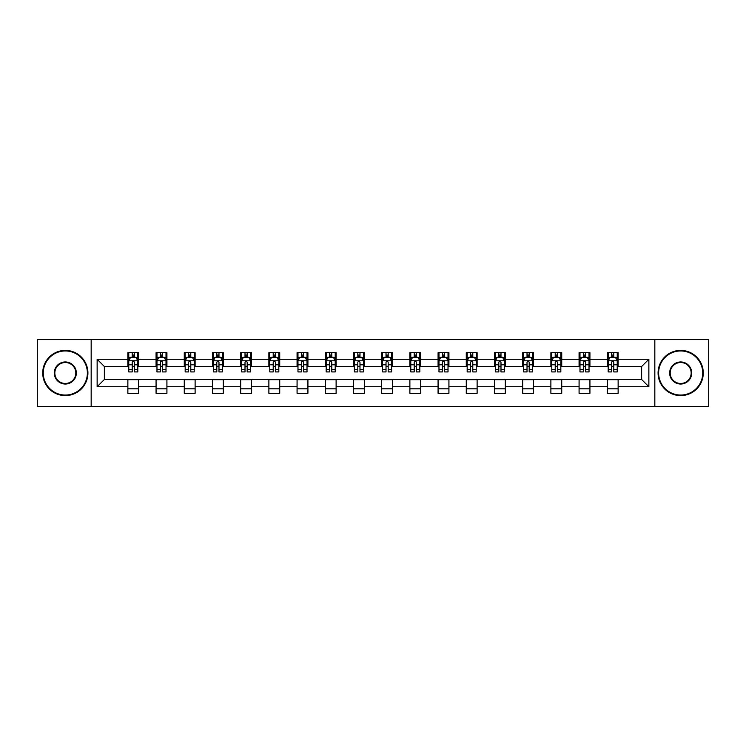 <?xml version="1.0" encoding="UTF-8"?>
<svg xmlns="http://www.w3.org/2000/svg" width="746" height="746" viewBox="0 0 746 746"><rect width="100%" height="100%" fill="white"/><g stroke="black" fill="none" stroke-linecap="round" stroke-linejoin="round"><path stroke-width="1.12" d="M654.829 406.439L708.7 406.439L708.7 339.561L654.829 339.561L654.829 406.439L91.171 406.439L91.171 339.561L37.3 339.561L37.3 406.439L91.171 406.439M654.829 339.561L91.171 339.561M618.136 359.264L618.136 352.662L607.281 352.662L607.281 359.264L589.927 359.264L589.927 352.662L579.082 352.662L579.082 359.264L561.729 359.264L561.729 352.662L550.884 352.662L550.884 359.264L533.53 359.264L533.53 352.662L522.685 352.662L522.685 359.264L505.331 359.264L505.331 352.662L494.477 352.662L494.477 359.264L477.123 359.264L477.123 352.662L466.278 352.662L466.278 359.264L448.924 359.264L448.924 352.662L438.079 352.662L438.079 359.264L420.725 359.264L420.725 352.662L409.88 352.662L409.88 359.264L392.527 359.264L392.527 352.662L381.682 352.662L381.682 359.264L364.318 359.264L364.318 352.662L353.473 352.662L353.473 359.264L336.12 359.264L336.12 352.662L325.275 352.662L325.275 359.264L307.921 359.264L307.921 352.662L297.076 352.662L297.076 359.264L279.722 359.264L279.722 352.662L268.877 352.662L268.877 359.264L251.523 359.264L251.523 352.662L240.669 352.662L240.669 359.264L223.315 359.264L223.315 352.662L212.47 352.662L212.47 359.264L195.116 359.264L195.116 352.662L184.271 352.662L184.271 359.264L166.917 359.264L166.917 352.662L156.073 352.662L156.073 359.264L138.719 359.264L138.719 352.662L127.864 352.662L127.864 359.264L97.139 359.264L97.139 386.736L104.365 379.509L127.864 379.509L127.864 393.338L138.719 393.338L138.719 379.509L156.073 379.509L156.073 393.338L166.917 393.338L166.917 379.509L184.271 379.509L184.271 393.338L195.116 393.338L195.116 379.509L212.47 379.509L212.47 393.338L223.315 393.338L223.315 379.509L240.669 379.509L240.669 393.338L251.523 393.338L251.523 379.509L268.877 379.509L268.877 393.338L279.722 393.338L279.722 379.509L297.076 379.509L297.076 393.338L307.921 393.338L307.921 379.509L325.275 379.509L325.275 393.338L336.12 393.338L336.12 379.509L353.473 379.509L353.473 393.338L364.318 393.338L364.318 379.509L381.682 379.509L381.682 393.338L392.527 393.338L392.527 379.509L409.88 379.509L409.88 393.338L420.725 393.338L420.725 379.509L438.079 379.509L438.079 393.338L448.924 393.338L448.924 379.509L466.278 379.509L466.278 393.338L477.123 393.338L477.123 379.509L494.477 379.509L494.477 393.338L505.331 393.338L505.331 379.509L522.685 379.509L522.685 393.338L533.53 393.338L533.53 379.509L550.884 379.509L550.884 393.338L561.729 393.338L561.729 379.509L579.082 379.509L579.082 393.338L589.927 393.338L589.927 379.509L607.281 379.509L607.281 393.338L618.136 393.338L618.136 379.509L641.635 379.509L641.635 366.491L618.136 366.491L618.136 359.264L648.861 359.264L648.861 386.736L618.136 386.736M607.281 386.736L589.927 386.736M579.082 386.736L561.729 386.736M550.884 386.736L533.53 386.736M522.685 386.736L505.331 386.736M494.477 386.736L477.123 386.736M466.278 386.736L448.924 386.736M438.079 386.736L420.725 386.736M409.88 386.736L392.527 386.736M381.682 386.736L364.318 386.736M353.473 386.736L336.12 386.736M325.275 386.736L307.921 386.736M297.076 386.736L279.722 386.736M268.877 386.736L251.523 386.736M240.669 386.736L223.315 386.736M212.47 386.736L195.116 386.736M184.271 386.736L166.917 386.736M156.073 386.736L138.719 386.736M127.864 386.736L97.139 386.736M607.281 359.264L607.281 366.491L589.927 366.491L589.927 359.264M579.082 359.264L579.082 366.491L561.729 366.491L561.729 359.264M550.884 359.264L550.884 366.491L533.53 366.491L533.53 359.264M522.685 359.264L522.685 366.491L505.331 366.491L505.331 359.264M494.477 359.264L494.477 366.491L477.123 366.491L477.123 359.264M466.278 359.264L466.278 366.491L448.924 366.491L448.924 359.264M438.079 359.264L438.079 366.491L420.725 366.491L420.725 359.264M409.88 359.264L409.88 366.491L392.527 366.491L392.527 359.264M381.682 359.264L381.682 366.491L364.318 366.491L364.318 359.264M353.473 359.264L353.473 366.491L336.12 366.491L336.12 359.264M325.275 359.264L325.275 366.491L307.921 366.491L307.921 359.264M297.076 359.264L297.076 366.491L279.722 366.491L279.722 359.264M268.877 359.264L268.877 366.491L251.523 366.491L251.523 359.264M240.669 359.264L240.669 366.491L223.315 366.491L223.315 359.264M212.47 359.264L212.47 366.491L195.116 366.491L195.116 359.264M184.271 359.264L184.271 366.491L166.917 366.491L166.917 359.264M156.073 359.264L156.073 366.491L138.719 366.491L138.719 359.264M127.864 359.264L127.864 366.491L104.365 366.491L97.139 359.264M104.365 366.491L104.365 379.509M648.861 386.736L641.635 379.509M641.635 366.491L648.861 359.264M127.864 357.185L128.769 357.185M132.21 357.185L134.373 357.185M137.814 357.185L138.719 357.185M127.864 366.314L128.769 366.314M132.21 366.314L134.373 366.314M137.814 366.314L138.719 366.314M127.864 379.686L138.719 379.686M127.864 388.815L138.719 388.815M156.073 379.686L166.917 379.686M156.073 388.815L166.917 388.815M156.073 357.185L156.977 357.185M160.409 357.185L162.581 357.185M166.013 357.185L166.917 357.185M156.073 366.314L156.977 366.314M160.409 366.314L162.581 366.314M166.013 366.314L166.917 366.314M184.271 379.686L195.116 379.686M184.271 388.815L195.116 388.815M184.271 357.185L185.176 357.185M188.607 357.185L190.78 357.185M194.212 357.185L195.116 357.185M184.271 366.314L185.176 366.314M188.607 366.314L190.78 366.314M194.212 366.314L195.116 366.314M212.47 379.686L223.315 379.686M212.47 388.815L223.315 388.815M212.47 357.185L213.375 357.185M216.806 357.185L218.979 357.185M222.411 357.185L223.315 357.185M212.47 366.314L213.375 366.314M216.806 366.314L218.979 366.314M222.411 366.314L223.315 366.314M240.669 379.686L251.523 379.686M240.669 388.815L251.523 388.815M240.669 357.185L241.573 357.185M245.014 357.185L247.178 357.185M250.619 357.185L251.523 357.185M240.669 366.314L241.573 366.314M245.014 366.314L247.178 366.314M250.619 366.314L251.523 366.314M268.877 379.686L279.722 379.686M268.877 388.815L279.722 388.815M268.877 357.185L269.782 357.185M273.213 357.185L275.386 357.185M278.817 357.185L279.722 357.185M268.877 366.314L269.782 366.314M273.213 366.314L275.386 366.314M278.817 366.314L279.722 366.314M297.076 379.686L307.921 379.686M297.076 388.815L307.921 388.815M297.076 357.185L297.98 357.185M301.412 357.185L303.585 357.185M307.016 357.185L307.921 357.185M297.076 366.314L297.98 366.314M301.412 366.314L303.585 366.314M307.016 366.314L307.921 366.314M325.275 379.686L336.12 379.686M325.275 388.815L336.12 388.815M325.275 357.185L326.179 357.185M329.611 357.185L331.784 357.185M335.215 357.185L336.12 357.185M325.275 366.314L326.179 366.314M329.611 366.314L331.784 366.314M335.215 366.314L336.12 366.314M353.473 379.686L364.318 379.686M353.473 388.815L364.318 388.815M353.473 357.185L354.378 357.185M357.819 357.185L359.982 357.185M363.423 357.185L364.318 357.185M353.473 366.314L354.378 366.314M357.819 366.314L359.982 366.314M363.423 366.314L364.318 366.314M381.682 379.686L392.527 379.686M381.682 388.815L392.527 388.815M381.682 357.185L382.577 357.185M386.018 357.185L388.181 357.185M391.622 357.185L392.527 357.185M381.682 366.314L382.577 366.314M386.018 366.314L388.181 366.314M391.622 366.314L392.527 366.314M409.88 379.686L420.725 379.686M409.88 388.815L420.725 388.815M409.88 357.185L410.785 357.185M414.216 357.185L416.389 357.185M419.821 357.185L420.725 357.185M409.88 366.314L410.785 366.314M414.216 366.314L416.389 366.314M419.821 366.314L420.725 366.314M438.079 379.686L448.924 379.686M438.079 388.815L448.924 388.815M438.079 357.185L438.984 357.185M442.415 357.185L444.588 357.185M448.02 357.185L448.924 357.185M438.079 366.314L438.984 366.314M442.415 366.314L444.588 366.314M448.02 366.314L448.924 366.314M466.278 379.686L477.123 379.686M466.278 388.815L477.123 388.815M466.278 357.185L467.183 357.185M470.614 357.185L472.787 357.185M476.218 357.185L477.123 357.185M466.278 366.314L467.183 366.314M470.614 366.314L472.787 366.314M476.218 366.314L477.123 366.314M494.477 379.686L505.331 379.686M494.477 388.815L505.331 388.815M494.477 357.185L495.381 357.185M498.822 357.185L500.986 357.185M504.427 357.185L505.331 357.185M494.477 366.314L495.381 366.314M498.822 366.314L500.986 366.314M504.427 366.314L505.331 366.314M522.685 379.686L533.53 379.686M522.685 388.815L533.53 388.815M522.685 357.185L523.589 357.185M527.021 357.185L529.194 357.185M532.625 357.185L533.53 357.185M522.685 366.314L523.589 366.314M527.021 366.314L529.194 366.314M532.625 366.314L533.53 366.314M550.884 379.686L561.729 379.686M550.884 388.815L561.729 388.815M550.884 357.185L551.788 357.185M555.22 357.185L557.393 357.185M560.824 357.185L561.729 357.185M550.884 366.314L551.788 366.314M555.22 366.314L557.393 366.314M560.824 366.314L561.729 366.314M579.082 379.686L589.927 379.686M579.082 388.815L589.927 388.815M579.082 357.185L579.987 357.185M583.419 357.185L585.591 357.185M589.023 357.185L589.927 357.185M579.082 366.314L579.987 366.314M583.419 366.314L585.591 366.314M589.023 366.314L589.927 366.314M607.281 379.686L618.136 379.686M607.281 388.815L618.136 388.815M607.281 357.185L608.186 357.185M611.627 357.185L613.79 357.185M617.231 357.185L618.136 357.185M607.281 366.314L608.186 366.314M611.627 366.314L613.79 366.314M617.231 366.314L618.136 366.314M134.373 355.012L132.21 355.012M137.814 369.652L134.373 369.652L134.373 371.918L137.814 371.918L137.814 360.887L136.005 357.269L130.578 357.269L128.769 360.887L128.769 371.918L132.21 371.918L132.21 369.652L128.769 369.652M128.769 360.887L128.769 352.662M137.814 360.887L137.814 352.662M132.21 357.269L132.21 352.662M134.373 352.662L134.373 357.269M134.373 369.652L134.373 362.248C133.655 360.85 132.928 360.85 132.21 362.248L132.21 369.652M65.322 350.946A22.054 22.054 0 0 0 43.268 373A22.054 22.054 0 0 0 65.322 395.054A22.054 22.054 0 0 0 87.375 373A22.054 22.054 0 0 0 65.322 350.946M65.322 395.594A22.594 22.594 0 0 1 42.727 373A22.594 22.594 0 0 1 65.322 350.406A22.594 22.594 0 0 1 87.916 373A22.594 22.594 0 0 1 65.322 395.594M65.322 361.969A11.031 11.031 0 0 1 76.344 373A11.031 11.031 0 0 1 65.322 384.031A11.031 11.031 0 0 1 54.29 373A11.031 11.031 0 0 1 65.322 361.969M65.322 383.481A10.481 10.481 0 0 0 75.803 373A10.481 10.481 0 0 0 65.322 362.519A10.481 10.481 0 0 0 54.831 373A10.481 10.481 0 0 0 65.322 383.481M680.678 350.946A22.054 22.054 0 0 0 658.625 373A22.054 22.054 0 0 0 680.678 395.054A22.054 22.054 0 0 0 702.732 373A22.054 22.054 0 0 0 680.678 350.946M680.678 395.594A22.594 22.594 0 0 1 658.084 373A22.594 22.594 0 0 1 680.678 350.406A22.594 22.594 0 0 1 703.273 373A22.594 22.594 0 0 1 680.678 395.594M680.678 361.969A11.031 11.031 0 0 1 691.71 373A11.031 11.031 0 0 1 680.678 384.031A11.031 11.031 0 0 1 669.656 373A11.031 11.031 0 0 1 680.678 361.969M680.678 383.481A10.481 10.481 0 0 0 691.169 373A10.481 10.481 0 0 0 680.678 362.519A10.481 10.481 0 0 0 670.197 373A10.481 10.481 0 0 0 680.678 383.481M162.581 355.012L160.409 355.012M166.013 369.652L162.581 369.652L162.581 371.918L166.013 371.918L166.013 360.887L164.204 357.269L158.777 357.269L156.977 360.887L156.977 371.918L160.409 371.918L160.409 369.652L156.977 369.652M156.977 360.887L156.977 352.662M166.013 360.887L166.013 352.662M160.409 357.269L160.409 352.662M162.581 352.662L162.581 357.269M162.581 369.652L162.581 362.248C161.854 360.85 161.136 360.85 160.409 362.248L160.409 369.652M190.78 355.012L188.607 355.012M194.212 369.652L190.78 369.652L190.78 371.918L194.212 371.918L194.212 360.887L192.403 357.269L186.985 357.269L185.176 360.887L185.176 371.918L188.607 371.918L188.607 369.652L185.176 369.652M185.176 360.887L185.176 352.662M194.212 360.887L194.212 352.662M188.607 357.269L188.607 352.662M190.78 352.662L190.78 357.269M190.78 369.652L190.78 362.248C190.053 360.85 189.335 360.85 188.607 362.248L188.607 369.652M218.979 355.012L216.806 355.012M222.411 369.652L218.979 369.652L218.979 371.918L222.411 371.918L222.411 360.887L220.611 357.269L215.184 357.269L213.375 360.887L213.375 371.918L216.806 371.918L216.806 369.652L213.375 369.652M213.375 360.887L213.375 352.662M222.411 360.887L222.411 352.662M216.806 357.269L216.806 352.662M218.979 352.662L218.979 357.269M218.979 369.652L218.979 362.248C218.261 360.85 217.534 360.85 216.806 362.248L216.806 369.652M247.178 355.012L245.014 355.012M250.619 369.652L247.178 369.652L247.178 371.918L250.619 371.918L250.619 360.887L248.81 357.269L243.382 357.269L241.573 360.887L241.573 371.918L245.014 371.918L245.014 369.652L241.573 369.652M241.573 360.887L241.573 352.662M250.619 360.887L250.619 352.662M245.014 357.269L245.014 352.662M247.178 352.662L247.178 357.269M247.178 369.652L247.178 362.248C246.46 360.85 245.732 360.85 245.014 362.248L245.014 369.652M275.386 355.012L273.213 355.012M278.817 369.652L275.386 369.652L275.386 371.918L278.817 371.918L278.817 360.887L277.008 357.269L271.581 357.269L269.782 360.887L269.782 371.918L273.213 371.918L273.213 369.652L269.782 369.652M269.782 360.887L269.782 352.662M278.817 360.887L278.817 352.662M273.213 357.269L273.213 352.662M275.386 352.662L275.386 357.269M275.386 369.652L275.386 362.248C274.659 360.85 273.941 360.85 273.213 362.248L273.213 369.652M303.585 355.012L301.412 355.012M307.016 369.652L303.585 369.652L303.585 371.918L307.016 371.918L307.016 360.887L305.207 357.269L299.789 357.269L297.98 360.887L297.98 371.918L301.412 371.918L301.412 369.652L297.98 369.652M297.98 360.887L297.98 352.662M307.016 360.887L307.016 352.662M301.412 357.269L301.412 352.662M303.585 352.662L303.585 357.269M303.585 369.652L303.585 362.248C302.857 360.85 302.139 360.85 301.412 362.248L301.412 369.652M331.784 355.012L329.611 355.012M335.215 369.652L331.784 369.652L331.784 371.918L335.215 371.918L335.215 360.887L333.406 357.269L327.988 357.269L326.179 360.887L326.179 371.918L329.611 371.918L329.611 369.652L326.179 369.652M326.179 360.887L326.179 352.662M335.215 360.887L335.215 352.662M329.611 357.269L329.611 352.662M331.784 352.662L331.784 357.269M331.784 369.652L331.784 362.248C331.065 360.85 330.338 360.85 329.611 362.248L329.611 369.652M359.982 355.012L357.819 355.012M363.423 369.652L359.982 369.652L359.982 371.918L363.423 371.918L363.423 360.887L361.614 357.269L356.187 357.269L354.378 360.887L354.378 371.918L357.819 371.918L357.819 369.652L354.378 369.652M354.378 360.887L354.378 352.662M363.423 360.887L363.423 352.662M357.819 357.269L357.819 352.662M359.982 352.662L359.982 357.269M359.982 369.652L359.982 362.248C359.264 360.85 358.537 360.85 357.819 362.248L357.819 369.652M388.181 355.012L386.018 355.012M391.622 369.652L388.181 369.652L388.181 371.918L391.622 371.918L391.622 360.887L389.813 357.269L384.386 357.269L382.577 360.887L382.577 371.918L386.018 371.918L386.018 369.652L382.577 369.652M382.577 360.887L382.577 352.662M391.622 360.887L391.622 352.662M386.018 357.269L386.018 352.662M388.181 352.662L388.181 357.269M388.181 369.652L388.181 362.248C387.463 360.85 386.736 360.85 386.018 362.248L386.018 369.652M416.389 355.012L414.216 355.012M419.821 369.652L416.389 369.652L416.389 371.918L419.821 371.918L419.821 360.887L418.012 357.269L412.594 357.269L410.785 360.887L410.785 371.918L414.216 371.918L414.216 369.652L410.785 369.652M410.785 360.887L410.785 352.662M419.821 360.887L419.821 352.662M414.216 357.269L414.216 352.662M416.389 352.662L416.389 357.269M416.389 369.652L416.389 362.248C415.662 360.85 414.944 360.85 414.216 362.248L414.216 369.652M444.588 355.012L442.415 355.012M448.02 369.652L444.588 369.652L444.588 371.918L448.02 371.918L448.02 360.887L446.211 357.269L440.793 357.269L438.984 360.887L438.984 371.918L442.415 371.918L442.415 369.652L438.984 369.652M438.984 360.887L438.984 352.662M448.02 360.887L448.02 352.662M442.415 357.269L442.415 352.662M444.588 352.662L444.588 357.269M444.588 369.652L444.588 362.248C443.861 360.85 443.143 360.85 442.415 362.248L442.415 369.652M472.787 355.012L470.614 355.012M476.218 369.652L472.787 369.652L472.787 371.918L476.218 371.918L476.218 360.887L474.419 357.269L468.992 357.269L467.183 360.887L467.183 371.918L470.614 371.918L470.614 369.652L467.183 369.652M467.183 360.887L467.183 352.662M476.218 360.887L476.218 352.662M470.614 357.269L470.614 352.662M472.787 352.662L472.787 357.269M472.787 369.652L472.787 362.248C472.069 360.85 471.341 360.85 470.614 362.248L470.614 369.652M500.986 355.012L498.822 355.012M504.427 369.652L500.986 369.652L500.986 371.918L504.427 371.918L504.427 360.887L502.618 357.269L497.19 357.269L495.381 360.887L495.381 371.918L498.822 371.918L498.822 369.652L495.381 369.652M495.381 360.887L495.381 352.662M504.427 360.887L504.427 352.662M498.822 357.269L498.822 352.662M500.986 352.662L500.986 357.269M500.986 369.652L500.986 362.248C500.268 360.85 499.54 360.85 498.822 362.248L498.822 369.652M529.194 355.012L527.021 355.012M532.625 369.652L529.194 369.652L529.194 371.918L532.625 371.918L532.625 360.887L530.816 357.269L525.389 357.269L523.589 360.887L523.589 371.918L527.021 371.918L527.021 369.652L523.589 369.652M523.589 360.887L523.589 352.662M532.625 360.887L532.625 352.662M527.021 357.269L527.021 352.662M529.194 352.662L529.194 357.269M529.194 369.652L529.194 362.248C528.466 360.85 527.748 360.85 527.021 362.248L527.021 369.652M557.393 355.012L555.22 355.012M560.824 369.652L557.393 369.652L557.393 371.918L560.824 371.918L560.824 360.887L559.015 357.269L553.597 357.269L551.788 360.887L551.788 371.918L555.22 371.918L555.22 369.652L551.788 369.652M551.788 360.887L551.788 352.662M560.824 360.887L560.824 352.662M555.22 357.269L555.22 352.662M557.393 352.662L557.393 357.269M557.393 369.652L557.393 362.248C556.665 360.85 555.947 360.85 555.22 362.248L555.22 369.652M585.591 355.012L583.419 355.012M589.023 369.652L585.591 369.652L585.591 371.918L589.023 371.918L589.023 360.887L587.223 357.269L581.796 357.269L579.987 360.887L579.987 371.918L583.419 371.918L583.419 369.652L579.987 369.652M579.987 360.887L579.987 352.662M589.023 360.887L589.023 352.662M583.419 357.269L583.419 352.662M585.591 352.662L585.591 357.269M585.591 369.652L585.591 362.248C584.873 360.85 584.146 360.85 583.419 362.248L583.419 369.652M613.79 355.012L611.627 355.012M617.231 369.652L613.79 369.652L613.79 371.918L617.231 371.918L617.231 360.887L615.422 357.269L609.995 357.269L608.186 360.887L608.186 371.918L611.627 371.918L611.627 369.652L608.186 369.652M608.186 360.887L608.186 352.662M617.231 360.887L617.231 352.662M611.627 357.269L611.627 352.662M613.79 352.662L613.79 357.269M613.79 369.652L613.79 362.248C613.072 360.85 612.345 360.85 611.627 362.248L611.627 369.652M137.768 360.794L128.816 360.794M128.769 357.493L130.475 357.493M136.108 357.493L137.814 357.493M132.21 364.803L128.769 364.803M137.814 364.803L134.373 364.803M134.373 356.159L132.21 356.159M165.966 360.794L157.014 360.794M156.977 357.493L158.674 357.493M164.316 357.493L166.013 357.493M160.409 364.803L156.977 364.803M166.013 364.803L162.581 364.803M162.581 356.159L160.409 356.159M194.165 360.794L185.222 360.794M185.176 357.493L186.873 357.493M192.515 357.493L194.212 357.493M188.607 364.803L185.176 364.803M194.212 364.803L190.78 364.803M190.78 356.159L188.607 356.159M222.373 360.794L213.421 360.794M213.375 357.493L215.072 357.493M220.713 357.493L222.411 357.493M216.806 364.803L213.375 364.803M222.411 364.803L218.979 364.803M218.979 356.159L216.806 356.159M250.572 360.794L241.62 360.794M241.573 357.493L243.28 357.493M248.912 357.493L250.619 357.493M245.014 364.803L241.573 364.803M250.619 364.803L247.178 364.803M247.178 356.159L245.014 356.159M278.771 360.794L269.819 360.794M269.782 357.493L271.479 357.493M277.12 357.493L278.817 357.493M273.213 364.803L269.782 364.803M278.817 364.803L275.386 364.803M275.386 356.159L273.213 356.159M306.97 360.794L298.027 360.794M297.98 357.493L299.678 357.493M305.319 357.493L307.016 357.493M301.412 364.803L297.98 364.803M307.016 364.803L303.585 364.803M303.585 356.159L301.412 356.159M335.168 360.794L326.226 360.794M326.179 357.493L327.876 357.493M333.518 357.493L335.215 357.493M329.611 364.803L326.179 364.803M335.215 364.803L331.784 364.803M331.784 356.159L329.611 356.159M363.377 360.794L354.425 360.794M354.378 357.493L356.075 357.493M361.717 357.493L363.423 357.493M357.819 364.803L354.378 364.803M363.423 364.803L359.982 364.803M359.982 356.159L357.819 356.159M391.575 360.794L382.623 360.794M382.577 357.493L384.283 357.493M389.925 357.493L391.622 357.493M386.018 364.803L382.577 364.803M391.622 364.803L388.181 364.803M388.181 356.159L386.018 356.159M419.774 360.794L410.832 360.794M410.785 357.493L412.482 357.493M418.124 357.493L419.821 357.493M414.216 364.803L410.785 364.803M419.821 364.803L416.389 364.803M416.389 356.159L414.216 356.159M447.973 360.794L439.03 360.794M438.984 357.493L440.681 357.493M446.322 357.493L448.02 357.493M442.415 364.803L438.984 364.803M448.02 364.803L444.588 364.803M444.588 356.159L442.415 356.159M476.181 360.794L467.229 360.794M467.183 357.493L468.88 357.493M474.521 357.493L476.218 357.493M470.614 364.803L467.183 364.803M476.218 364.803L472.787 364.803M472.787 356.159L470.614 356.159M504.38 360.794L495.428 360.794M495.381 357.493L497.088 357.493M502.72 357.493L504.427 357.493M498.822 364.803L495.381 364.803M504.427 364.803L500.986 364.803M500.986 356.159L498.822 356.159M532.579 360.794L523.627 360.794M523.589 357.493L525.287 357.493M530.928 357.493L532.625 357.493M527.021 364.803L523.589 364.803M532.625 364.803L529.194 364.803M529.194 356.159L527.021 356.159M560.778 360.794L551.835 360.794M551.788 357.493L553.485 357.493M559.127 357.493L560.824 357.493M555.22 364.803L551.788 364.803M560.824 364.803L557.393 364.803M557.393 356.159L555.22 356.159M588.986 360.794L580.034 360.794M579.987 357.493L581.684 357.493M587.326 357.493L589.023 357.493M583.419 364.803L579.987 364.803M589.023 364.803L585.591 364.803M585.591 356.159L583.419 356.159M617.184 360.794L608.232 360.794M608.186 357.493L609.892 357.493M615.525 357.493L617.231 357.493M611.627 364.803L608.186 364.803M617.231 364.803L613.79 364.803M613.79 356.159L611.627 356.159"/></g></svg>
